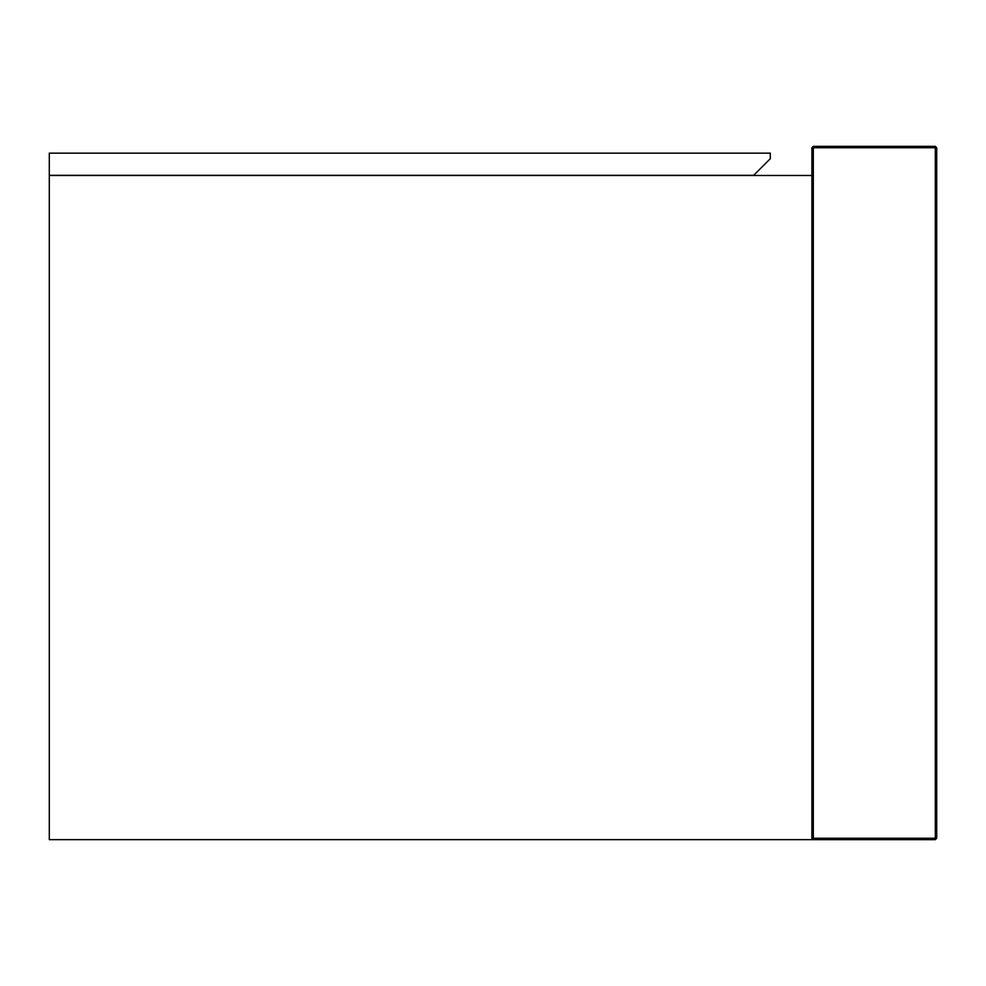 <?xml version="1.0" encoding="UTF-8"?>
<svg xmlns="http://www.w3.org/2000/svg" width="986" height="986" viewBox="0 0 986 986"><rect width="100%" height="100%" fill="white"/><g stroke="black" fill="none" stroke-linecap="round" stroke-linejoin="round"><path stroke-width="1.48" d="M811.909 175.483L49.3 175.483L49.3 839.641L811.909 839.641L811.909 147.74L813.302 146.359L813.302 147.74L935.307 147.74L935.307 838.248L813.302 838.248L813.302 147.74L811.909 147.74L813.302 146.359L935.307 146.359L936.7 147.74L936.7 838.248L935.307 839.641L811.909 839.641L813.302 838.248M49.3 153.15L49.3 175.335L753.674 175.335L770.312 158.697L770.312 153.15L49.3 153.15M935.307 146.359L936.7 147.74L935.307 147.74L935.307 146.359M935.307 838.248L936.7 838.248L935.307 839.641L935.307 838.248"/></g></svg>
